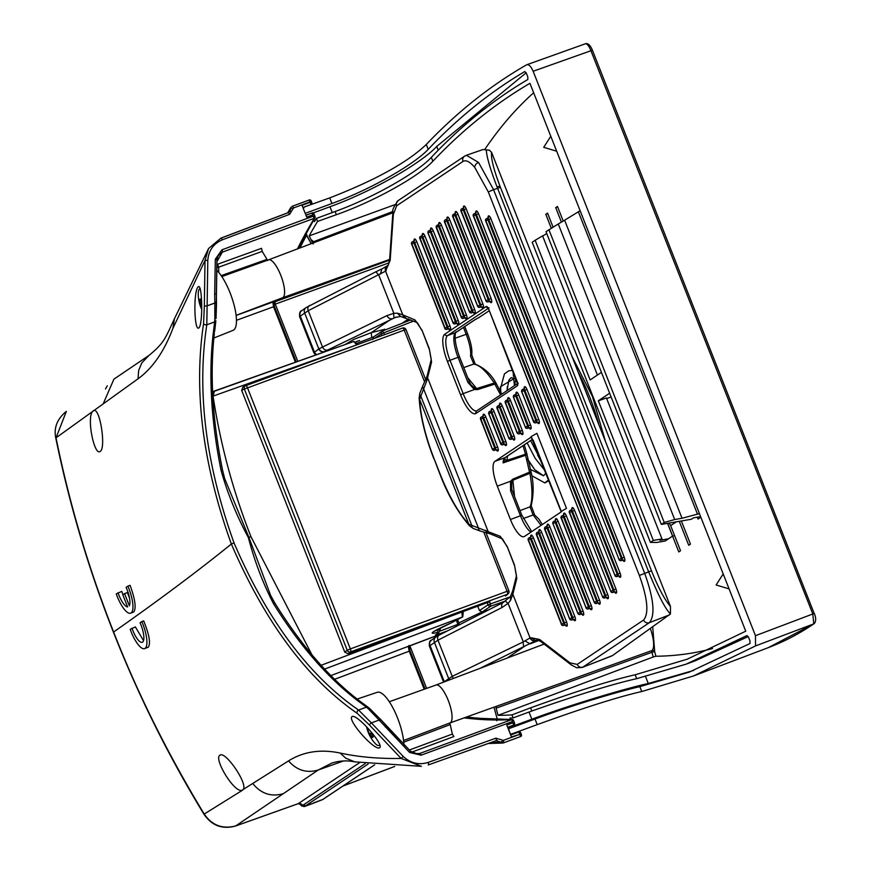 <?xml version="1.0" encoding="UTF-8"?>
<svg xmlns="http://www.w3.org/2000/svg" width="871" height="871" viewBox="0 0 871 871"><rect width="100%" height="100%" fill="white"/><g stroke="black" fill="none" stroke-linecap="round" stroke-linejoin="round"><path stroke-width="1.31" d="M571.888 356.217L592.4 396.403L605.497 441.553M500.869 392.745L500.575 386.648L499.867 390.992M531.702 475.664L544.811 482.904L548.621 479.867M389.631 259.438L282.52 297.773A20.207 6.162 69.8 0 0 282.923 297.566A20.207 6.162 69.8 0 0 281.072 276.02A20.207 6.162 69.8 0 0 268.562 259.841A20.207 6.162 69.8 0 1 280.789 275.301A20.207 6.162 69.8 0 1 282.498 297.784M436.012 685.02A20.207 6.162 69.8 0 1 448.26 700.458A20.207 6.162 69.8 0 1 449.98 722.941L651.9 650.583A22.167 6.761 -110.2 0 0 650.343 628.557M394.683 204.75L309.172 235.878A2265.732 690.932 69.8 0 1 317.577 221.419L336.358 214.702C376.228 200.668 419.898 175.463 432.865 161.233C462.839 129.648 495.196 103.671 529.938 83.322L745.75 631.192L687.23 659.184L635.166 674.785C611.605 680.099 576.754 691.117 530.602 707.829L511.963 714.884A2265.732 690.932 69.8 0 1 498.049 715.341L653.196 656.995L651.911 652.303L496.089 708.177L496.154 706.414L524.952 696.114M305.286 213.547L303.402 208.768L304.11 207.058L329.728 197.891C375.347 180.177 407.53 162.376 426.278 144.488C457.21 111.989 490.656 85.423 526.628 64.802C528.773 64.149 530.951 66.305 533.139 71.259L755.473 635.688L755.538 645.923L693.425 675.994L641.753 691.52C618.203 696.887 583.363 707.916 537.222 724.639L510.46 734.405M551.299 228.246L545.801 214.299L547.554 213.123L553.074 227.157M561.414 222.105L555.72 207.657L557.473 206.481L563.21 221.049M681.351 520.956L690.474 544.114L688.721 545.29L679.282 521.315M676.321 521.827L670.648 525.616L680.545 550.755L678.792 551.92L667.534 523.34L672.554 536.101L665.237 541L656.68 542.459L650.408 542.383L653.326 540.434L598.323 400.791L606.445 397.96L661.971 538.92L653.326 540.434M700.839 517.2L698.052 519.062L697.323 517.211M653.196 656.995L655.896 656.244A2264.197 690.474 -110.2 0 0 712.587 648.525M533.651 92.772A2264.197 690.474 -110.2 0 0 484.94 149.202M545.801 214.299L547.728 213.58M555.72 207.657L557.658 206.95M667.643 523.329L672.662 536.09L674.633 535.741M669.113 523.068L670.648 525.616M661.329 524.418L545.997 231.653L558.267 223.989L674.698 519.552L664.235 522.469L661.329 524.418L691.4 519.247L693.447 517.875L700.622 516.634M699.435 513.618L682.037 518.267L564.626 220.2L558.267 223.989M674.698 519.552L682.037 518.267M580.13 210.738L578.377 211.784L697.41 513.966M564.626 220.2L578.377 211.784M650.408 542.383L532.192 242.269L535.142 240.287L590.146 379.93L601.436 372.385M535.142 240.287L542.589 235.867L597.43 375.063M542.644 235.987L546.748 233.548M668.536 538.801L659.924 540.281L661.971 538.92M609.646 393.224L598.323 400.791M606.673 398.537L611.126 396.98M651.911 652.303A2.243 0.577 164.7 0 1 654.72 651.922A2.243 2.134 53.5 0 0 651.9 650.583L651.911 652.303M664.235 522.469L548.915 229.704M389.032 262.846L275.269 304.153L274.953 301.769L389.555 260.168M317.577 221.419L316.402 218.414L335.106 211.522C374.846 197.129 418.363 171.609 431.341 157.346C461.14 125.849 493.302 99.893 527.837 79.501L527.815 76.942L526.345 73.186L524.778 71.553M524.832 71.531L524.712 71.574C490.188 91.978 458.015 117.901 428.194 149.366C414.248 164.249 371.405 189.181 331.938 203.498L329.728 197.891M526.628 64.802L585.29 43.811C586.978 43.463 588.84 45.717 590.886 50.594L812.806 613.979L755.473 635.688M511.789 734.275L510.079 733.447L508.533 728.777L535.012 719.021C574.392 704.421 621.687 690.681 639.837 686.653L689.124 672.151L749.996 643.506L749.985 640.947L748.516 637.202L746.948 635.558M747.013 635.547L686.239 664.116L636.69 678.672C613.108 683.92 578.159 694.699 531.854 710.997L513.15 717.889A2268.911 691.912 69.8 0 1 509.971 718.063L510.569 719.588M313.712 219.84L314.431 221.67A2268.911 691.912 69.8 0 1 316.402 218.414M309.172 235.878L313.125 243.934M311.295 239.863L313.691 241.681L392.973 211.457M496.089 708.177L498.049 715.341M512.867 725.412L512.943 725.608A2272.504 693 69.8 0 1 512.235 725.641M511.963 714.884L513.15 717.889M496.72 720.763L496.927 717.933L493.999 707.187M477.733 606.172L479.464 610.549L482.218 611.932L488.457 609.994M489.491 600.848L490.841 606.162L482.218 611.932M413.583 321.072L381.302 333.8A2.243 2.134 -123.8 0 1 382.456 330.991L384.634 334.638M373.822 336.75L372.701 339.538M313.647 243.085L314.181 242.41A1.35 1.013 138.3 0 0 313.582 242.791M314.181 242.41L313.691 241.681M686.239 664.116L695.123 660.849L748.222 636.581M507.945 728.014L531.843 719.206C575.448 703.039 628.677 687.752 648.274 683.485L693.545 670.485M814.2 623.647L768.309 647.632A2277.338 694.481 -110.2 0 0 813.775 623.865L812.806 613.979L814.309 613.543C816.171 617.985 816.127 621.35 814.2 623.647A2.243 2.134 -124.3 0 1 813.775 623.865L755.538 645.923M526.171 72.794L436.73 146.448C421.847 162.67 373.713 190.891 329.978 206.754L313.19 212.938M305.471 213.253L331.938 203.498M512.943 725.608L507.749 727.525M303.152 208.125L304.11 207.058M545.965 473.116L543.515 475.806L530.156 469.262M319.036 348.781L387.029 315.574L393.844 313.31L397.426 313.212L402.794 314.867L385.57 271.142L308.225 310.718L299.602 316.576L313.854 352.788L319.036 348.781A4.497 4.268 56.2 0 0 324.633 351.503L323.587 352.243M512.627 591.3A4.497 3.909 14 0 0 512.507 591.692A4.497 3.909 14 0 0 512.856 594.251L510.537 600.369L508.098 603.363L502.023 607.512L437.993 640.174L429.37 646.032L443.6 682.145L452.245 676.364L523.057 641.992L530.526 637.67L539.53 639.434L570.08 662.907L577.233 664.399L643.636 620.021C649.037 613.402 647.621 598.54 639.368 575.47L488.293 191.936L474.771 167.461C469.872 161.679 465.952 159.676 463.002 161.44L396.621 205.806L393.354 214.331L390.175 260.287L385.57 271.142A4.497 4.268 56.2 0 1 387.094 265.927L386.038 270.827M491.799 152.893L670.474 606.488L670.43 613.968C665.39 609.09 658.106 594.98 648.59 571.648L497.014 186.851C490.025 168.451 486.464 156.127 486.345 149.877L482.991 149.54L466.421 155.278L478.549 162.452L493.552 189.649L488.293 191.936M566.477 508.37L561.076 511.495L566.477 508.37L536.906 433.312L531.027 436.665L533.27 440.606M466.301 155.321L464.515 156.225A4.497 4.268 56.2 0 0 463.002 161.44M373.474 336.935L357.426 343.076M457.689 619.858L458.886 622.907L480.15 612.846L487.292 610.582M478.658 317.719L489.241 310.74M670.43 613.968L612.487 655.569L582.089 667.524M405.396 317.643A4.497 4.115 -67.4 0 1 402.794 314.867L415.021 319.951L422 330.229L429.251 348.618L431.581 361.998L426.812 380.714L419.615 399.343C420.704 416.839 425.462 436.491 433.91 458.277L440.41 474.771C449.142 496.535 458.614 513.041 468.827 524.266L500.248 536.307L507.227 546.574L514.467 564.974L516.808 578.344L512.856 594.251L530.08 637.975A4.497 4.268 -123.8 0 0 535.807 640.642L480.084 668.329M531.06 437.22L494.913 461.38A22.461 6.848 69.8 0 0 497.287 486.138L510.428 519.497A22.461 6.848 69.8 0 0 524.037 536.667A22.461 6.848 69.8 0 0 524.484 536.438L561.719 511.56M561.076 511.495L531.027 436.665M539.53 639.434A4.497 3.854 -52.5 0 0 540.804 641.513L537.222 639.815L536.253 640.337L537.592 639.815M500.575 394.911L494.826 384.078L477.482 389.609L474.379 389.511L467.923 382.413L469.349 382.064L471.178 385.058L474.673 388.118L476.938 388.488L494.38 383.011L496.35 383.893L494.826 384.078L494.38 383.011C488.37 374.813 488.141 374.116 482.588 368.847C479.823 366.299 476.894 364.699 473.802 364.056A2.243 2.145 -82.6 0 1 474.728 363.969L474.728 363.969C484.058 367.66 491.211 374.138 496.176 383.392L501.74 394.128M484.516 405.646L486.258 404.482M521.892 515.447L512.094 490.286L510.591 490.721L510.515 481.26L512.769 479.181L529.524 472.158L525.594 455.283L503.111 462.882L505.376 457.46L532.551 439.3M486.345 149.877L489.535 150.291L491.56 152.349C490.863 158.184 493.661 169.442 499.954 186.122L651.464 570.777C658.487 588.121 664.823 600.021 670.474 606.488M530.526 637.67L535.807 640.642M539.073 640.37L530.112 643.854L524.908 640.893M374.77 272.351L381.879 268.878L380.42 274.071M345.047 344.578L353.768 339.407L371.253 332.657L391.928 318.677A4.497 3.495 -115.9 0 1 387.029 315.574M324.633 351.503L396.109 317.066M506.955 658.149L522.622 647.676M463.764 367.584L473.802 364.056L470.536 356.174A2.243 1.971 9.9 0 0 471.723 354.758L471.723 354.758C472.387 349.707 471.004 342.706 467.607 333.778L467.542 333.843M477.482 389.609L467.749 377.709M520.074 510.548L530.058 506.857C532.671 500.106 532.606 488.925 529.884 473.323L513.117 480.128L511.734 482.207L511.756 489.502M512.769 479.181L514.521 496.448M507.641 455.947L506.824 460.421L525.496 454.194L523.003 445.691M463.481 327.42L466.148 334.192C469.73 343.664 471.2 350.991 470.536 356.174M533.074 514.935L530.058 506.857L531.168 505.746M541.076 525.355L533.15 514.968L534.772 515.12M526.759 453.301A2.243 1.688 178 0 1 526.835 453.704A2.243 1.688 178 0 1 525.594 455.283A2.243 0.762 -108.4 0 0 525.496 454.194A2.243 0.675 164.6 0 0 526.759 453.192A2.243 0.675 164.6 0 0 526.617 453.029M504.505 459.463L506.824 460.421L503.111 462.882A22.461 6.848 69.8 0 1 504.951 457.678L532.529 439.256M530.896 471.603L529.524 472.158A2.243 0.686 -113.1 0 1 529.884 473.323A2.243 1.209 -10.2 0 0 531.081 471.962A2.243 1.209 -10.2 0 0 530.907 471.625M511.734 482.207A2.243 0.621 -152 0 0 510.515 481.26L497.287 486.138M500.444 187.396L493.552 189.649L644.627 573.183C653.827 598.813 655.406 615.307 649.363 622.689L582.96 667.066A4.497 4.268 -123.8 0 1 577.233 664.399M375.902 271.752L378.46 274.898M523.057 641.992L523.732 647.066M313.865 352.799L315.759 355.041M467.923 382.413L458.048 357.328L450.013 360.289L463.154 393.648L474.379 389.511L474.673 388.118M471.124 384.982L469.349 382.064M480.65 613.968L480.15 612.846M384.383 329.39L371.253 332.657L371.732 337.61M503.645 602.275A4.497 3.495 63 0 0 503.307 602.416A4.497 3.495 63 0 0 502.023 607.512M510.537 600.369L510.46 596.57L503.307 602.416L439.278 635.068A4.497 3.495 63 0 0 437.993 640.174L452.245 676.364A4.497 3.495 -115.9 0 0 453.573 678.367M505.528 601.142L507.858 603.429M510.33 596.787L512.703 590.886A4.497 3.909 14 0 0 513.052 593.456M493.182 533.923A4.497 4.115 -67.4 0 1 490.308 533.879L490.308 533.879A4.497 4.115 -67.4 0 1 488.021 531.212L427.628 377.905A4.497 3.909 14 0 1 427.28 375.336L426.518 377.6A4.497 3.745 22.7 0 0 426.812 380.714M500.248 536.307A4.497 4.115 -67.4 0 0 502.425 538.92L490.308 533.879L480.476 531.125A4.497 3.234 -74.2 0 1 478.375 527.902L423.567 388.771A4.497 2.94 25.4 0 1 422.838 385.744L426.518 377.6M480.476 531.125L473.301 528.501A4.497 3.049 -65.8 0 1 471.81 525.496L420.737 395.848A4.497 2.689 18.4 0 1 419.8 393.333L422.838 385.744M473.301 528.501L469.567 525.855A4.497 3.462 -43 0 1 468.827 524.266L419.615 399.343A4.497 3.059 -2.9 0 1 419.147 398.091L419.8 393.333M415.021 319.951A4.497 4.115 -67.4 0 0 417.198 322.575L400.529 316.423L397.426 313.212M393.638 313.473L393.921 317.795L400.529 316.423M489.84 601.719L348.171 653.783L344.785 652.161L241.67 390.393L242.835 387.127L245.535 385.777A2.689 2.526 -116.5 0 1 245.774 385.668A2.689 0.849 -110.2 0 1 245.807 385.657L402.565 328.051A2.689 0.849 -110.2 0 0 402.533 328.062L245.84 385.646M505.463 595.982L507.39 594.272A2.689 2.569 48.6 0 0 508.163 593.804L508.163 593.804A2.689 2.569 48.6 0 0 508.806 590.886L507.107 591.311L483.753 532.039M344.785 652.161L347.257 650.267A2.689 2.515 52.4 0 0 350.643 651.878L348.171 653.783M424.623 381.923L404.209 330.109L244.359 389.054A2.689 2.526 -116.5 0 1 245.513 385.788A2.689 2.689 0 0 1 245.807 385.657A2.689 0.849 -110.2 0 1 247.462 387.715L350.349 648.917L507.107 591.311A2.689 0.849 -110.2 0 1 507.39 594.272L350.643 651.878A2.689 0.849 -110.2 0 0 350.349 648.917L347.257 650.267L244.359 389.054L241.67 390.393M520.586 736.594A2.243 0.686 -110.2 0 0 520.64 736.583A2.243 0.686 -110.2 0 0 520.684 736.561L519.639 734.384L521.457 734.743L520.673 732.729L519.475 733.959L518.964 731.934A1.35 1.274 -93.6 0 1 519.279 731.869L519.279 731.869A1.35 1.274 -93.6 0 1 519.41 731.869M513.748 725.086A2.243 0.686 -110.2 0 0 513.803 725.064A2.243 0.686 -110.2 0 0 513.846 725.042L512.812 722.865L514.619 723.224M403.904 744.498A33.686 10.267 -110.2 0 0 393.55 709.081A33.686 10.267 -110.2 0 0 377.274 692.293L357.175 699.075M368.128 707.285L359.015 700.534A2.243 1.524 128.1 0 0 357.437 700.513L366.408 707.154A2.243 1.666 -49.1 0 1 368.128 707.285L370.121 709.048A2.243 1.339 -50.8 0 0 369.881 708.733L368.128 707.285M386.397 725.957L410.568 751.292L380.888 719.707L379.789 720.807L409.631 752.479L421.085 755.19L512.311 721.602L511.8 719.577L419.789 753.459L417.394 753.959L410.611 751.335M544.135 644.072L436.023 685.009A20.207 6.162 69.8 0 1 448.543 701.177A20.207 6.162 69.8 0 1 450.394 722.734A20.207 6.162 69.8 0 1 450.013 722.93A20.207 6.162 69.8 0 1 449.861 722.984L452.343 734.079L453.867 736.55L411.689 752.185M403.578 740.513L449.861 722.984M144.597 648.612L148.299 647.186C150.803 643.364 149.268 634.6 143.661 620.892L141.831 621.578A22.45 6.848 69.8 0 1 145.043 648.383A22.45 6.848 69.8 0 1 144.597 648.612A22.45 6.848 69.8 0 1 130.204 629.341L135.353 626.913L143.541 640.664M141.831 621.578L140.057 622.754A15.722 4.791 69.8 0 1 142.583 642.134A15.722 4.791 69.8 0 1 142.267 642.286A15.722 4.791 69.8 0 1 131.967 628.165M352.047 716.637C356.174 712.957 384.525 744.999 379.723 747.688C374.911 751.651 346.789 719.751 352.047 716.637L352.374 716.463M219.938 755.233C225.045 750.41 247.843 783.323 243.325 789.398L241.713 790.422C233.678 792.185 213.395 758.423 219.938 755.233L220.374 755.015M130.639 613.184L133.807 611.954C136.366 608.078 135.125 599.204 130.095 585.323L127.874 586.139A22.45 6.848 69.8 0 1 131.086 612.955A22.45 6.848 69.8 0 1 130.639 613.184A22.45 6.848 69.8 0 1 116.246 593.913L121.755 591.355L122.942 594.708M198.904 327.866C203.139 324.448 202.312 282.422 198.207 286.875C193.264 290.5 194.168 332.319 198.904 327.866L198.675 328.008M496.143 740.655L501.01 742.179L503.275 740.404L495.926 738.173L428.151 762.419C418.951 765.25 410.655 763.268 403.251 756.474L401.161 758.445L369.206 724.759L357.143 713.305C306.853 678.433 264.926 622.003 231.359 544.016C198.163 570.886 158.914 600.217 113.611 632.019C88.798 569.079 69.604 504.353 56.027 437.83L138.086 378.765C152.567 368.259 164.173 351.481 172.894 328.411L205.012 260.494L208.561 248.54L220.799 238.24L288.072 212.753A2.243 0.686 69.3 0 1 288.203 212.633L290.762 208.409L290.108 211.043L288.355 212.633M93.273 410.709L94.035 410.426C100.296 408.739 106.055 448.336 100.241 451.374C94.471 456.502 86.556 418.69 92.478 411.548M55.809 438.124A6.739 0.849 168.5 0 1 56.027 437.83L66.348 411.362C57.148 418.918 53.632 427.835 55.809 438.124C69.342 504.309 88.548 569.013 113.437 632.226C138.347 695.428 168.528 756.093 203.966 814.233L204.228 814.058C211.98 825.349 222.464 829.312 235.693 825.937L318.263 769.997L331.916 763.04C339.636 760.677 347.268 760.285 354.824 761.875L345.733 758.173L340.158 753.045C358.482 757.03 378.809 758.826 401.161 758.445L421.379 766.328L354.824 761.875M105.5 388.934L107.285 385.809M369.206 724.759L371.405 722.908L358.558 710.039C308.704 675.635 267.179 619.912 234.005 542.851C205.719 464.189 196.65 391.504 206.797 324.796L207.124 305.841L204.326 306.2L203.585 323.489A2.243 1.404 7.7 0 0 206.797 324.796L214.658 321.9L213.134 334.17C208.474 375.543 211.141 421.096 221.147 470.83C227.734 493.879 236.814 516.122 248.366 537.57C254.528 561.109 262.879 583.113 273.44 603.603C299.254 645.063 327.256 677.366 357.437 700.513M403.251 756.474L371.405 722.908L379.135 720.056L368.357 708.809L366.408 707.154L358.558 710.039A2.243 1.6 -54.4 0 0 357.143 713.305M513.476 720.371A1.35 1.328 101.8 0 0 512.507 719.533L513.498 720.371L512.311 721.602L512.812 722.865L506.791 725.086L511.451 736.92L519.639 734.384L503.275 740.404A2.243 0.686 69.8 0 1 503.514 742.887A2.243 0.686 69.8 0 1 503.46 742.909A2.243 0.686 69.8 0 1 503.405 742.919L501.01 742.179L490.732 742.604M385.374 727.056L386.452 725.935L380.235 718.967L379.135 720.056L379.789 720.807M495.926 738.173A2.243 0.686 70.3 0 1 496.089 740.677L428.325 764.923A2.243 0.686 -109.7 0 1 428.271 764.934L428.325 764.923A2.243 0.686 -109.7 0 0 428.151 762.419M359.32 700.915A2.243 1.524 128.1 0 0 359.015 700.534C328.955 677.431 300.952 645.041 275.018 603.363A2.243 0.653 148.9 0 0 273.44 603.603M275.04 603.516A2.243 0.653 148.9 0 0 275.018 603.363L270.62 595.394L248.899 537.374L224.718 478.712L222.53 470.264M274.898 603.276L270.62 595.394M224.718 478.712L222.562 470.177C212.491 420.475 209.769 374.802 214.364 333.158L214.364 333.158A2.243 1.317 -174.3 0 0 214.342 332.853C209.704 374.399 212.426 420.16 222.497 470.122L221.147 470.83M214.342 332.853L214.364 333.158A2.243 1.317 -174.3 0 1 213.134 334.17M214.614 331.492L215.877 320.8A2.243 1.47 -177.4 0 1 214.658 321.9L214.832 319.069A2.243 1.111 5.3 0 0 216.095 318.209A2.243 1.111 5.3 0 0 216.062 317.969L216.509 303.326L214.854 302.988L207.124 305.841L207.799 260.287C208.648 250.456 213.482 243.64 222.301 239.83A2.243 0.686 -110.7 0 0 220.918 238.121A2.243 0.686 -110.7 0 0 220.799 238.24M368.357 708.809A2.243 1.339 -50.8 0 1 369.881 708.733L380.834 719.729M497.167 740.459L496.089 740.677A2.243 0.686 70.3 0 1 496.035 740.688L428.271 764.934M302.901 207.483L311.176 204.435L310.065 202.344L302.041 205.306L306.701 217.129L312.722 214.919L312.123 212.927A2.243 0.686 -110.2 0 0 312.036 213.014L305.961 215.257M322.357 799.676L313.037 803.334A8.982 2.744 69.8 0 1 312.863 803.432A8.982 2.744 69.8 0 1 312.667 803.476M417.394 753.959L410.633 751.27L409.631 752.479M365.221 763.595L303.097 805.12L305.59 805.817L368.139 764.009M235.377 826.046A6.739 2.167 -109.6 0 0 235.551 826.013A6.739 2.167 -109.6 0 0 235.693 825.937L298.241 803.65L302.585 805.196A4.486 4.257 88.1 0 0 299.134 803.519L299.134 803.519A4.486 4.257 88.1 0 0 298.23 803.65M300.147 803.693L299.689 803.552A4.486 4.039 -77.7 0 1 299.689 803.552L299.689 803.552A4.486 4.039 -77.7 0 1 302.226 805.512L299.983 803.606L298.1 803.715L235.551 826.013C222.323 829.595 211.795 825.675 203.966 814.233M302.183 805.065L302.923 805.566A2.243 2.025 105.8 0 1 302.585 805.196L299.983 803.606M302.607 805.392L302.226 805.512A2.243 2.134 -123.8 0 0 304.806 806.372A8.982 2.744 69.8 0 1 304.621 806.47L312.863 803.432M214.832 319.069L214.821 302.019L216.487 302.357L216.356 294.126L214.691 293.756L214.821 302.019M216.062 317.969L216.977 259.667L215.311 259.177L214.691 293.756M297.904 248.736L314.921 217.815A1.35 1.252 31.2 0 1 314.311 218.316L313.222 216.182L315.041 216.607L313.908 213.689L312.722 214.919L313.222 216.182L221.996 249.781A2.243 0.686 69.8 0 1 222.323 252.155L314.333 218.273A1.35 1.296 10.4 0 0 315.117 217.325L315.117 217.325A1.35 1.296 10.4 0 0 315.041 216.607M309.303 199.938L292.046 206.351A2.243 0.686 69.8 0 1 292.177 206.231A2.243 0.686 69.8 0 1 293.527 207.951L309.902 201.92L311.883 202.769L311.089 200.7L309.902 201.92L309.303 199.938A2.243 0.686 -110.2 0 0 309.216 200.025L292.34 206.242M290.108 211.043L288.203 212.633A2.243 0.686 69.3 0 1 289.575 214.342L293.527 207.951L290.762 208.409L291.034 207.167L287.637 212.851M216.476 303.402L216.454 302.433M216.324 294.202L216.933 259.743L218.142 255.671L222.323 252.155L216.89 261.659M216.944 259.591L218.142 255.671M212.829 396.142A8.982 1.263 171.4 0 0 213.057 396.12C220.428 444.428 233.058 491.266 250.946 536.645L311.949 654.85M213.918 338.002L233.069 330.349A33.686 10.267 -110.2 0 0 233.787 303.935A33.686 10.267 -110.2 0 0 216.585 270.086M520.684 736.561A1.35 1.285 56.2 0 0 520.934 736.431L503.405 742.919M520.64 732.729A1.35 1.328 101.3 0 0 519.66 731.89L519.66 731.89A1.35 1.328 101.3 0 0 518.964 731.934L510.689 734.982M311.883 202.703L311.96 203.487A1.35 1.296 10.7 0 1 311.176 204.435L311.165 204.478A1.35 1.252 31.3 0 0 311.774 203.988L311.774 203.988A1.35 1.252 31.3 0 0 311.862 203.781M464.417 717.78L512.507 719.533A1.35 1.328 101.8 0 0 511.8 719.577L511.767 719.577A1.35 1.274 -93.4 0 1 512.115 719.5L512.115 719.5A1.35 1.274 -93.4 0 1 512.257 719.5M421.085 755.19A2.243 0.686 69.8 0 0 419.789 753.459L414.759 753.676M302.923 805.566L305.59 805.817M313.037 803.334L305.503 805.871M267.669 260.483L262.204 251.381L261.55 248.322L216.77 264.544M315.041 216.541L314.921 217.815A1.35 1.252 31.2 0 0 315.019 217.619M311.513 204.413L311.96 203.487A1.35 1.296 10.7 0 0 311.883 202.769M358.025 344.415L356.609 344.851L353.8 341.465L214.44 391.221L213.057 396.12L356.642 344.927M409.359 750.007L452.343 734.079M236.117 315.465L272.873 302.019A687.11 209.53 -110.2 0 0 273.287 301.279M218.044 264.12A2.243 0.719 -109.9 0 0 218.654 267.19L216.661 267.626M262.204 251.381L218.654 267.19L218.752 272.427M236.466 320.31L273.538 306.755L295.421 362.303M425.015 688.95L410.034 650.92L408.956 645.487L409.762 645.857L408.368 646.946L409.185 651.127L424.199 689.244M458.255 625.4A2.243 0.719 -110.7 0 0 457.917 624.333L440.323 630.974M324.698 669.07L462.359 617.038L451.581 622.7C432.484 631.377 427.509 634.698 436.643 632.684L438.244 633.163A2.243 2.134 -123.8 0 0 438.646 632.956L440.236 629.515L436.066 630.19M410.034 650.92L408.989 646.402A1.35 1.111 -172.8 0 1 408.368 646.946M408.956 645.487L409.762 645.857L408.956 645.487M127.874 586.139L126.11 587.326A15.722 4.791 69.8 0 1 129.365 605.781L124.575 593.608L122.822 594.784L127.612 606.945A15.722 4.791 69.8 0 1 118.01 592.726M242.704 790.084L204.228 814.058C167.755 753.938 137.542 693.262 113.611 632.019M243.325 789.398L288.595 760.862C303.391 751.586 320.582 748.973 340.158 753.045M204.326 306.2L205.012 260.494L207.799 260.287M252.971 783.802L252.732 783.475C260.984 793.71 271.164 797.117 283.282 793.688C271.164 797.117 260.984 793.71 252.732 783.475C260.984 793.71 271.153 797.128 283.26 793.699C271.164 797.128 260.984 793.71 252.732 783.475C260.984 793.71 271.175 797.117 283.282 793.688L283.282 793.688C271.175 797.117 260.984 793.71 252.732 783.475C260.984 793.71 271.164 797.117 283.26 793.699M129.518 598.17L127.438 592.552L124.575 593.608M203.585 323.489C193.471 390.927 202.725 464.439 231.359 544.016L234.005 542.851M113.916 379.146L103.192 403.839L113.927 379.135L103.192 403.839L113.916 379.146L148.919 355.466L141.733 363L138.641 370.545L138.032 378.798M366.549 726.773A35.929 35.929 0 0 0 375.042 743.311A16.843 5.139 -110.2 0 0 379.125 745.445A16.843 5.139 -110.2 0 0 379.462 745.271A16.843 5.139 -110.2 0 0 379.821 744.966M369.478 733.915A6.914 2.112 69.8 0 1 368.575 731.923A6.914 2.112 69.8 0 1 367.834 729.713L367.606 729.8A7.044 2.145 69.8 0 0 369.304 734.101A35.853 2.504 -21.5 0 1 369.935 733.524A35.853 34.056 56.2 0 0 372.015 737.367A7.044 2.145 69.8 0 0 372.766 737.334A7.044 2.145 69.8 0 0 373.028 737.04A7.044 2.145 69.8 0 0 373.224 736.572A35.853 34.056 56.2 0 1 371.144 732.718A35.853 2.504 -21.5 0 1 371.601 732.446M367.834 729.713L368.879 729.299M373.038 737.018A6.914 2.112 69.8 0 1 372.94 737.106A6.914 2.112 69.8 0 1 372.157 737.171L372.015 737.367M373.115 736.387L372.157 737.171M368.683 729.071L368.248 729.234A35.853 2.504 -21.5 0 0 367.606 729.8M371.286 733.023L369.935 733.524M367.954 728.276A35.853 34.056 56.2 0 0 368.248 729.234M200.014 288.682L200.069 288.66A16.843 5.139 -110.2 0 0 200.014 288.682A16.843 5.139 -110.2 0 0 199.677 288.856A16.843 5.139 -110.2 0 0 198.283 292.95A35.929 35.929 0 0 0 201.724 309.401M200.842 299.047A6.914 2.112 69.8 0 0 200.711 299.036A6.914 2.112 69.8 0 0 199.916 299.918L199.677 299.864A7.044 2.145 69.8 0 1 200.134 299.091A7.044 2.145 69.8 0 1 200.82 299.036A7.044 2.145 69.8 0 1 200.874 299.058A35.853 34.056 56.2 0 0 201.658 302.226M201.734 308.225A6.914 2.112 69.8 0 1 201.103 306.766A6.914 2.112 69.8 0 1 200.352 304.545L201.702 304.023M199.916 299.918L201.059 299.896M201.734 308.748A7.044 2.145 69.8 0 1 200.134 304.643L200.352 304.545M201.702 303.729L200.776 304.066A35.853 2.504 -21.5 0 0 200.134 304.643M199.677 299.864A35.853 34.056 56.2 0 0 200.776 304.066M598.889 424.765A78.913 24.061 -110.2 0 0 589.885 397.503A78.913 24.061 -110.2 0 0 578.126 372.08M514.467 385.624L513.542 377.764M513.433 376.37L513.193 371.547M527.434 458.875L534.794 469.741M515.621 377.687L500.575 386.648M541.577 462L539.77 458.821M652.717 626.859L654.72 651.922L655.896 656.244M487.216 602.678L488.054 604.801L510.286 596.82M382.532 330.958L410.807 319.918L382.489 330.969L373.441 336.946M273.842 304.752L275.269 304.153L297.838 361.443M275.759 300.343A687.165 209.552 69.8 0 1 274.953 301.769A1.35 1.241 29.7 0 1 273.527 301.453M299.918 247.974A2265.721 690.932 69.8 0 1 306.592 235.181M426.278 144.488L428.194 149.366M639.837 686.653L641.753 691.52M636.69 678.672L635.166 674.785M432.865 161.233L431.341 157.346M336.358 214.702L335.106 211.522M311.241 243.684L306.919 235.551L305.024 234.114M408.488 646.892L410.045 650.866M530.602 707.829L531.854 710.997M497.058 719.054A2265.721 690.932 69.8 0 1 466.671 716.964M409.882 645.868L426.627 688.373M505.713 600.968L490.841 606.162A2.243 2.134 -123.8 0 1 488.054 604.801L479.464 610.549M374.432 338.384L381.302 333.8L382.01 335.607M306.418 234.941A1.35 1.241 -151.5 0 1 305.318 234.539M533.139 71.259L592.313 50.246M329.978 206.754L332.265 212.568M529.013 712.043L531.843 719.206M496.873 717.715L494.031 707.328M497.57 719.043L497.047 719.533L496.927 717.933M497.189 719.228A1.35 1.274 90.5 0 0 496.71 719.925M458.102 624.823L459.169 624.104M436.73 146.448L438.222 150.215M645.563 676.582L648.274 683.485M535.012 719.021L537.222 724.639M814.233 613.63L592.389 50.159C590.288 45.194 587.979 43.049 585.475 43.713M394.65 766.447L342.989 786.012M327.376 350.011A4.497 3.495 -115.9 0 1 322.477 346.908L308.225 310.718A4.497 3.495 63 0 1 309.51 305.623A4.497 3.495 63 0 1 309.836 305.481M448.815 678.237A4.497 4.268 56.2 0 0 449.817 679.783M499.954 186.122L497.014 186.851M533.335 440.454L561.262 511.353M651.464 570.777L639.368 575.47M474.771 167.461A4.497 3.234 -39.7 0 1 478.549 162.452M488.185 308.432L447.64 335.531L455.675 332.57L474.085 320.267A24.704 1.72 -21.5 0 1 476.034 319.124L479.409 317.305M474.085 320.267A2.243 2.134 56.2 0 0 474.51 320.049L476.274 319.015A2.243 1.927 61.7 0 0 476.491 318.873M476.034 319.124A2.243 1.927 61.7 0 0 476.274 319.015L479.028 317.534M444.809 334.181L486.214 306.505A4.497 1.372 69.8 0 1 489.034 309.902L516.949 380.79A4.497 1.372 69.8 0 1 517.428 385.744L476.023 413.42A24.715 7.534 69.8 0 1 460.563 394.781L447.422 361.411A24.715 7.534 69.8 0 1 444.809 334.181A2.243 2.134 56.2 0 0 447.64 335.531A22.461 6.848 -110.2 0 0 450.013 360.289L447.422 361.411M463.448 207.919A3.593 1.1 69.8 0 1 463.688 206.198L463.916 206.035A3.593 1.1 69.8 0 1 466.17 208.746L615.982 589.079A3.593 1.1 69.8 0 1 616.363 593.042L616.124 593.195A3.593 1.1 69.8 0 1 614.676 592.095M547.162 526.008A3.593 1.1 69.8 0 1 547.402 524.277L547.641 524.124A3.593 1.1 69.8 0 1 549.884 526.835L583.069 611.072A3.593 1.1 69.8 0 1 583.45 615.035L583.211 615.198A3.593 1.1 69.8 0 1 581.763 614.088M422.304 235.42A3.593 1.1 69.8 0 1 422.544 233.689L422.773 233.537A3.593 1.1 69.8 0 1 425.026 236.248L458.211 320.484A3.593 1.1 69.8 0 1 458.582 324.448L458.353 324.6A3.593 1.1 69.8 0 1 456.905 323.5M430.535 229.922A3.593 1.1 69.8 0 1 430.775 228.191L431.003 228.039A3.593 1.1 69.8 0 1 433.257 230.75L466.431 314.986A3.593 1.1 69.8 0 1 466.812 318.949L466.584 319.102A3.593 1.1 69.8 0 1 465.136 318.002M499.529 405.069A3.593 1.1 69.8 0 1 499.769 403.349L499.998 403.186A3.593 1.1 69.8 0 1 502.251 405.897L514.075 435.925A3.593 1.1 69.8 0 1 514.456 439.888L514.217 440.04A3.593 1.1 69.8 0 1 512.769 438.94M571.855 509.502A3.593 1.1 69.8 0 1 572.084 507.782L572.323 507.63A3.593 1.1 69.8 0 1 574.566 510.341L607.751 594.577A3.593 1.1 69.8 0 1 608.132 598.54L607.904 598.693A3.593 1.1 69.8 0 1 606.445 597.593M455.217 213.417A3.593 1.1 69.8 0 1 455.457 211.697L455.685 211.533A3.593 1.1 69.8 0 1 457.939 214.244L491.124 298.492A3.593 1.1 69.8 0 1 491.505 302.455L491.266 302.607A3.593 1.1 69.8 0 1 489.818 301.508M491.298 410.568A3.593 1.1 69.8 0 1 491.538 408.847L491.767 408.684A3.593 1.1 69.8 0 1 494.02 411.395L505.844 441.423A3.593 1.1 69.8 0 1 506.225 445.386L505.997 445.538A3.593 1.1 69.8 0 1 504.538 444.439M538.931 531.506A3.593 1.1 69.8 0 1 539.171 529.786L539.41 529.622A3.593 1.1 69.8 0 1 541.653 532.333L574.838 616.581A3.593 1.1 69.8 0 1 575.219 620.533L574.991 620.696A3.593 1.1 69.8 0 1 573.532 619.597M555.393 520.51A3.593 1.1 69.8 0 1 555.633 518.778L555.861 518.626A3.593 1.1 69.8 0 1 558.115 521.337L591.3 605.574A3.593 1.1 69.8 0 1 591.681 609.537L591.442 609.689A3.593 1.1 69.8 0 1 589.994 608.589M563.624 515.011A3.593 1.1 69.8 0 1 563.864 513.28L564.092 513.128A3.593 1.1 69.8 0 1 566.346 515.839L599.52 600.075A3.593 1.1 69.8 0 1 599.901 604.038L599.673 604.191A3.593 1.1 69.8 0 1 598.225 603.091M438.755 224.413A3.593 1.1 69.8 0 1 438.995 222.693L439.234 222.541A3.593 1.1 69.8 0 1 441.477 225.251L474.662 309.488A3.593 1.1 69.8 0 1 475.043 313.451L474.815 313.604A3.593 1.1 69.8 0 1 473.356 312.504M446.986 218.915A3.593 1.1 69.8 0 1 447.226 217.195L447.465 217.042A3.593 1.1 69.8 0 1 449.708 219.753L482.893 303.99A3.593 1.1 69.8 0 1 483.274 307.953L483.035 308.105A3.593 1.1 69.8 0 1 481.587 307.006M475.784 212.84A3.593 1.1 69.8 0 1 476.023 211.12L476.252 210.967A3.593 1.1 69.8 0 1 478.506 213.678L620.108 573.151A3.593 1.1 69.8 0 1 620.479 577.114L620.25 577.266A3.593 1.1 69.8 0 1 618.802 576.167M488.119 217.772A3.593 1.1 69.8 0 1 488.359 216.041L488.587 215.888A3.593 1.1 69.8 0 1 490.841 218.599L624.224 557.222A3.593 1.1 69.8 0 1 624.605 561.185L624.376 561.349A3.593 1.1 69.8 0 1 622.917 560.238M483.067 416.066A3.593 1.1 69.8 0 1 483.307 414.346L483.536 414.193A3.593 1.1 69.8 0 1 485.789 416.904L497.613 446.921A3.593 1.1 69.8 0 1 497.994 450.884L497.766 451.047A3.593 1.1 69.8 0 1 496.318 449.937M414.073 240.919A3.593 1.1 69.8 0 1 414.313 239.187L414.542 239.035A3.593 1.1 69.8 0 1 416.795 241.746L449.98 325.983A3.593 1.1 69.8 0 1 450.361 329.946L450.122 330.109A3.593 1.1 69.8 0 1 448.674 328.998M530.711 537.004A3.593 1.1 69.8 0 1 530.951 535.284L531.179 535.121A3.593 1.1 69.8 0 1 533.433 537.843L566.607 622.079A3.593 1.1 69.8 0 1 566.988 626.042L566.76 626.195A3.593 1.1 69.8 0 1 565.312 625.095M507.749 399.571A3.593 1.1 69.8 0 1 507.989 397.84L508.229 397.688A3.593 1.1 69.8 0 1 510.471 400.399L522.306 430.426A3.593 1.1 69.8 0 1 522.687 434.389L522.448 434.542A3.593 1.1 69.8 0 1 521 433.442M524.211 388.564A3.593 1.1 69.8 0 1 524.451 386.844L524.68 386.691A3.593 1.1 69.8 0 1 526.933 389.402L538.757 419.43A3.593 1.1 69.8 0 1 539.138 423.382L538.909 423.546A3.593 1.1 69.8 0 1 537.451 422.446M515.98 394.073A3.593 1.1 69.8 0 1 516.22 392.342L516.459 392.19A3.593 1.1 69.8 0 1 518.702 394.901L530.526 424.928A3.593 1.1 69.8 0 1 530.907 428.891L530.679 429.044A3.593 1.1 69.8 0 1 529.23 427.944M393.844 313.31L378.711 274.909M669.527 614.872L649.363 622.689A4.497 4.268 -123.8 0 1 643.636 620.021M523.231 641.775L508.098 603.363M460.563 394.781L463.154 393.648A22.461 6.848 -110.2 0 0 476.764 410.818L476.785 410.807A2.243 2.134 56.2 0 0 476.023 413.42M510.428 519.497L520.466 515.795L510.591 490.721M494.913 461.38L504.951 457.678A2.243 2.134 56.2 0 0 505.376 457.46M359.571 340.474L356.076 341.65M302.553 310.25A4.497 4.322 54.5 0 0 300.201 315.901L314.453 352.08A4.497 4.322 -125.8 0 0 316.902 354.628M324.448 351.623A4.497 4.322 -125.8 0 1 318.819 348.933L304.578 312.787A4.497 4.322 54.5 0 1 306.026 307.615L301.66 310.74C300.027 310.991 299.341 312.939 299.602 316.576M449.556 679.892A4.497 4.322 -125.8 0 1 448.598 678.389L434.357 642.232A4.497 4.322 54.5 0 1 435.805 637.071L431.428 640.185A4.497 4.322 54.5 0 0 429.98 645.357L444.232 681.536A4.497 4.322 -125.8 0 0 444.373 681.851M455.065 338.253L467.607 333.778L464.766 326.56M408.521 318.96L401.956 323.359M402.228 323.261L405.755 321.094A4.497 4.322 -125.5 0 1 404.852 321.584M533.15 514.968L523.297 518.517M522.97 389.228A1.796 1.796 0 0 0 522.589 389.413A1.796 1.709 -123.8 0 1 522.927 389.25A1.796 0.544 -110.2 0 1 522.97 389.228L522.97 389.228A1.796 0.544 -110.2 0 1 524.059 390.6L535.883 420.628L536.688 420.334L524.854 390.306L521.979 391.504A1.796 1.709 -123.8 0 1 522.589 389.413L522.36 389.577A1.796 1.796 0 0 0 521.685 391.732L533.814 421.531L521.751 391.656A1.796 1.709 -123.8 0 1 522.48 389.5M521.773 391.732L533.509 421.749A1.796 1.796 0 0 0 535.807 422.783A1.796 0.544 69.8 0 1 535.807 422.783L536.874 422.315L535.839 422.762A1.796 1.709 -123.8 0 1 533.575 421.684L533.607 421.76M514.249 394.999A1.796 1.709 56.2 0 0 513.52 397.154L525.344 427.182L513.552 397.23M514.783 394.715L514.739 394.726A1.796 1.796 0 0 0 514.358 394.922A1.796 1.709 56.2 0 0 513.748 397.002L515.828 396.098L527.652 426.126L528.457 425.832L516.634 395.804L515.828 396.098A1.796 0.544 -110.2 0 0 514.739 394.726A1.796 0.544 -110.2 0 0 514.707 394.748A1.796 1.709 56.2 0 0 514.358 394.922L514.13 395.075A1.796 1.796 0 0 0 513.455 397.23L525.344 427.182A1.796 1.709 56.2 0 0 527.608 428.26L528.643 427.813L527.608 428.26A1.796 0.544 -110.2 0 1 527.576 428.282L528.414 427.966A1.796 1.709 56.2 0 1 530.679 429.044M506.552 400.214L506.508 400.225A1.796 0.544 -110.2 0 1 507.597 401.596L519.421 431.624L520.227 431.33L508.403 401.302L507.597 401.596L505.289 402.663L517.124 432.68L505.528 402.5A1.796 1.709 -123.8 0 1 506.476 400.246A1.796 0.544 -110.2 0 0 506.476 400.246A1.796 1.796 0 0 0 506.127 400.42L505.899 400.573A1.796 1.709 -123.8 0 1 506.018 400.497M505.322 402.729L505.224 402.729A1.796 1.796 0 0 1 505.899 400.573A1.796 1.709 -123.8 0 0 505.289 402.663L517.058 432.756A1.796 1.796 0 0 0 519.345 433.78A1.796 0.544 69.8 0 0 519.388 433.758L520.423 433.312L519.388 433.758A1.796 1.709 -123.8 0 1 517.124 432.68L517.145 432.756M511.07 439.289A1.796 0.544 -110.2 0 0 511.114 439.278A1.796 0.544 -110.2 0 0 511.157 439.267L512.192 438.81L511.157 439.267A1.796 1.709 56.2 0 1 508.893 438.189L497.297 408.009L508.925 438.255M511.201 437.122L511.996 436.828L500.172 406.801L499.366 407.095L511.201 437.122L509.121 438.026A1.796 1.709 56.2 0 0 511.386 439.104A1.796 0.544 69.8 0 0 511.201 437.122M498.321 405.712L499.05 405.451L500.172 406.801L502.251 405.897M586.139 607.904L552.933 523.602L586.118 607.838A1.796 1.709 56.2 0 0 588.371 608.916L589.417 608.459L588.371 608.916A1.796 0.544 -110.2 0 0 588.371 608.916L589.177 608.622A1.796 1.709 56.2 0 1 591.442 609.689M588.415 606.782L589.221 606.477L556.036 522.241L555.241 522.535L588.415 606.782A1.796 0.544 -110.2 0 1 588.611 608.753A1.796 1.709 56.2 0 1 586.346 607.686L588.415 606.782M554.185 521.152L554.914 520.891L556.036 522.241L558.115 521.337M577.919 613.413L544.93 528.937L577.887 613.336A1.796 1.709 56.2 0 0 580.151 614.414L581.186 613.957L580.151 614.414A1.796 0.544 -110.2 0 1 580.108 614.436A1.796 0.544 -110.2 0 0 580.108 614.436L580.946 614.12A1.796 1.709 56.2 0 1 583.211 615.198M580.195 612.28L580.99 611.986L547.815 527.739L547.01 528.033L580.195 612.28A1.796 0.544 -110.2 0 1 580.38 614.262A1.796 1.709 56.2 0 1 578.115 613.184L580.195 612.28M545.965 526.65L546.683 526.389L547.815 527.739L549.884 526.835M594.37 602.405L561.392 517.94L594.338 602.34A1.796 1.709 56.2 0 0 596.602 603.418L597.637 602.961L596.602 603.418A1.796 0.544 -110.2 0 0 596.602 603.418L597.408 603.113A1.796 1.709 56.2 0 1 599.673 604.191M596.646 601.273L597.452 600.979L564.266 516.743L563.461 517.036L596.646 601.273A1.796 0.544 -110.2 0 1 596.842 603.255A1.796 1.709 56.2 0 1 594.577 602.177L596.646 601.273M562.416 515.654L562.372 515.665A1.796 0.544 69.8 0 1 563.461 517.036L561.392 517.94A1.796 1.709 56.2 0 1 562.002 515.861L561.762 516.013A1.796 1.709 56.2 0 0 561.164 518.093L594.272 602.405A1.796 1.796 0 0 0 596.57 603.429A1.796 0.544 -110.2 0 1 596.515 603.44M572.323 507.63A1.796 1.709 -123.8 0 1 571.441 509.862L570.603 510.166A1.796 1.796 0 0 0 570.233 510.352A1.796 1.709 -123.8 0 0 569.623 512.442L602.569 596.842L569.623 512.442L571.692 511.538L604.877 595.775L605.683 595.481L572.497 511.244L571.692 511.538A1.796 0.544 -110.2 0 0 570.603 510.166A1.796 0.544 -110.2 0 0 570.57 510.177A1.796 1.709 -123.8 0 0 570.233 510.352L569.993 510.515A1.796 1.709 -123.8 0 1 570.113 510.439M570.647 510.156L571.376 509.883L572.497 511.244L574.566 510.341M604.833 597.909L605.868 597.462L604.833 597.909A1.796 1.709 -123.8 0 1 602.569 596.842L602.503 596.907A1.796 1.796 0 0 0 604.801 597.931A1.796 0.544 -110.2 0 0 604.833 597.909M471.657 312.852A1.796 0.544 -110.2 0 0 471.712 312.841A1.796 0.544 -110.2 0 0 471.744 312.82L472.779 312.373L471.744 312.82A1.796 1.709 56.2 0 1 469.48 311.753L436.534 227.353L469.513 311.818M471.788 310.686L472.594 310.392L439.409 226.155L438.603 226.449L471.788 310.686L469.709 311.589A1.796 1.709 56.2 0 0 471.973 312.667A1.796 0.544 69.8 0 0 471.788 310.686M437.558 225.066L438.287 224.794L439.409 226.155L441.477 225.251M428.793 230.848A1.796 1.709 56.2 0 0 428.075 233.003L461.488 317.088L428.097 233.08M429.327 230.565L429.283 230.575A1.796 1.796 0 0 0 428.913 230.771A1.796 1.709 56.2 0 0 428.303 232.851L430.372 231.947L463.557 316.184L464.363 315.89L431.178 231.653L430.372 231.947A1.796 0.544 -110.2 0 0 429.283 230.575A1.796 0.544 -110.2 0 0 429.251 230.597A1.796 1.709 56.2 0 0 428.913 230.771L428.674 230.924A1.796 1.796 0 0 0 427.999 233.08L461.249 317.251A1.796 1.709 56.2 0 0 463.514 318.329L464.548 317.871L463.514 318.329A1.796 0.544 -110.2 0 1 463.481 318.34L464.319 318.024A1.796 1.709 56.2 0 1 466.584 319.102M445.789 219.568L445.745 219.579A1.796 0.544 -110.2 0 1 446.834 220.951L480.019 305.188L480.814 304.894L447.64 220.657L444.754 221.855L477.711 306.244L444.754 221.855A1.796 1.709 -123.8 0 1 445.712 219.59A1.796 0.544 -110.2 0 0 445.712 219.59A1.796 1.796 0 0 0 445.364 219.764L445.135 219.928A1.796 1.709 -123.8 0 1 445.255 219.851M444.558 222.083L444.46 222.072A1.796 1.796 0 0 1 445.135 219.928A1.796 1.709 -123.8 0 0 444.526 222.007L477.646 306.32A1.796 1.796 0 0 0 479.932 307.343A1.796 0.544 69.8 0 0 479.975 307.321L481.01 306.875L479.975 307.321A1.796 1.709 -123.8 0 1 477.711 306.244L477.744 306.32M452.985 216.356L485.942 300.745L452.985 216.356L455.065 215.453L488.239 299.689L489.045 299.395L455.86 215.159L455.065 215.453A1.796 0.544 -110.2 0 0 453.976 214.07A1.796 0.544 -110.2 0 0 453.933 214.092A1.796 1.709 -123.8 0 0 452.985 216.356M488.206 301.823L489.241 301.377L488.206 301.823A1.796 1.709 -123.8 0 1 485.942 300.745L485.876 300.811A1.796 1.796 0 0 0 488.163 301.845A1.796 0.544 -110.2 0 0 488.163 301.845A1.796 0.544 -110.2 0 0 488.206 301.823M454.009 214.07L454.738 213.798L455.86 215.159L457.939 214.244M474.575 213.493L474.532 213.504A1.796 1.796 0 0 0 474.162 213.689A1.796 1.709 -123.8 0 0 473.552 215.779L614.926 575.415L473.552 215.779L475.62 214.876L617.223 574.348L618.029 574.054L476.426 214.582L475.62 214.876A1.796 0.544 -110.2 0 0 474.532 213.504A1.796 0.544 -110.2 0 0 474.499 213.515A1.796 1.709 -123.8 0 0 474.162 213.689L473.922 213.852A1.796 1.709 -123.8 0 1 474.042 213.776M617.104 576.515A1.796 0.544 -110.2 0 0 617.147 576.504L618.225 576.036L617.18 576.493A1.796 1.709 -123.8 0 1 614.926 575.415L614.85 575.481A1.796 1.796 0 0 0 617.147 576.504A1.796 0.544 -110.2 0 0 617.18 576.493L617.985 576.188A1.796 1.709 -123.8 0 1 620.25 577.266M462.207 208.572A1.796 1.796 0 0 0 461.826 208.768A1.796 1.709 -123.8 0 0 461.216 210.858L610.8 591.333L461.216 210.858L463.285 209.955L613.108 590.277L613.913 589.983L464.091 209.65L463.285 209.955A1.796 0.544 -110.2 0 0 462.207 208.572L462.207 208.572A1.796 0.544 -110.2 0 0 462.163 208.594A1.796 1.709 -123.8 0 0 461.826 208.768L461.586 208.92A1.796 1.709 -123.8 0 1 461.706 208.855M613.064 592.411L614.099 591.964L613.064 592.411A1.796 1.709 -123.8 0 1 610.8 591.333L610.734 591.409A1.796 1.796 0 0 0 613.032 592.432A1.796 0.544 -110.2 0 0 613.064 592.411M486.867 218.425A1.796 1.796 0 0 0 486.497 218.621A1.796 1.709 -123.8 0 0 485.887 220.701L619.041 559.487L485.887 220.701L487.956 219.797L621.35 558.431L622.155 558.126L488.762 219.503L487.956 219.797A1.796 0.544 -110.2 0 0 486.867 218.425L486.867 218.425A1.796 0.544 -110.2 0 0 486.835 218.447A1.796 1.709 -123.8 0 0 486.497 218.621L486.258 218.773A1.796 1.709 -123.8 0 1 486.377 218.697M621.306 560.565L622.34 560.107L621.306 560.565A1.796 1.709 -123.8 0 1 619.041 559.487L618.976 559.552A1.796 1.796 0 0 0 621.273 560.586A1.796 0.544 -110.2 0 0 621.306 560.565M494.608 450.285A1.796 0.544 -110.2 0 0 494.663 450.285A1.796 0.544 -110.2 0 0 494.695 450.263L495.73 449.806L494.695 450.263A1.796 1.709 56.2 0 1 492.431 449.186L480.836 419.005L492.463 449.251M494.739 448.13L495.545 447.825L483.721 417.808L482.915 418.102L494.739 448.13L492.67 449.033A1.796 1.709 56.2 0 0 494.935 450.111A1.796 0.544 69.8 0 0 494.739 448.13M481.859 416.719L482.588 416.447L483.721 417.808L485.789 416.904M489.567 411.504A1.796 1.709 56.2 0 0 488.838 413.66L500.89 443.524L488.86 413.725M490.09 411.221L490.057 411.221A1.796 1.796 0 0 0 489.676 411.417A1.796 1.709 56.2 0 0 489.067 413.507L491.146 412.604L502.97 442.62L503.776 442.326L491.941 412.299L491.146 412.604A1.796 0.544 -110.2 0 0 490.057 411.221A1.796 0.544 -110.2 0 0 490.014 411.243A1.796 1.709 56.2 0 0 489.676 411.417L489.448 411.569A1.796 1.796 0 0 0 488.773 413.725L500.662 443.687A1.796 1.709 56.2 0 0 502.926 444.765L503.961 444.308L502.926 444.765A1.796 0.544 -110.2 0 1 502.894 444.776L503.732 444.471A1.796 1.709 56.2 0 1 505.997 445.538M445.027 328.095L411.841 243.847L445.027 328.095A1.796 1.709 56.2 0 0 447.291 329.173L448.097 328.868L447.291 329.173A1.796 0.544 -110.2 0 0 447.106 327.191L447.901 326.897L414.727 242.65L413.921 242.944L447.106 327.191L445.027 328.095M412.865 241.561L413.594 241.3L414.727 242.65L416.795 241.746M421.096 236.063L421.063 236.074A1.796 0.544 -110.2 0 1 422.152 237.445L455.326 321.693L456.132 321.388L422.947 237.152L420.072 238.349L453.029 322.749L420.072 238.349A1.796 1.709 -123.8 0 1 421.02 236.095A1.796 0.544 -110.2 0 1 421.063 236.074A1.796 1.796 0 0 0 420.682 236.27L420.453 236.422A1.796 1.709 -123.8 0 1 420.573 236.346M419.866 238.578L419.778 238.578A1.796 1.796 0 0 1 420.453 236.422A1.796 1.709 -123.8 0 0 419.844 238.512L452.953 322.814A1.796 1.796 0 0 0 455.25 323.838A1.796 0.544 69.8 0 1 455.25 323.838L456.328 323.37L455.283 323.827A1.796 1.709 -123.8 0 1 453.029 322.749L453.051 322.814M561.664 624.18L528.479 539.944L561.664 624.18A1.796 1.709 56.2 0 0 563.929 625.258L564.724 624.964L563.929 625.258A1.796 0.544 -110.2 0 0 563.733 623.277L564.539 622.983L531.354 538.746L530.548 539.04L563.733 623.277L561.664 624.18M529.503 537.657L530.232 537.385L531.354 538.746L533.433 537.843M571.833 619.945A1.796 0.544 -110.2 0 0 571.888 619.934A1.796 0.544 -110.2 0 0 571.92 619.912L572.955 619.466L571.92 619.912A1.796 1.709 56.2 0 1 569.656 618.835L536.71 534.446L569.688 618.911M571.964 617.779L572.77 617.485L539.585 533.237L538.779 533.542L571.964 617.779L569.884 618.682A1.796 1.709 56.2 0 0 572.149 619.76A1.796 0.544 69.8 0 0 571.964 617.779M537.734 532.159L538.463 531.887L539.585 533.237L541.653 532.333M508.991 460.89A2.243 0.762 -108.6 0 0 508.882 459.736M530.875 532.17A22.461 6.848 69.8 0 1 520.466 515.795L521.969 515.36L531.691 531.626M382.336 268.693L387.094 265.927A4.497 4.268 56.2 0 1 387.334 265.775M387.562 265.611L387.726 265.503C387.867 267.005 388.531 264.664 389.707 258.491A4.497 3.538 3.9 0 0 390.175 260.287M389.707 258.491L392.886 212.546A4.497 3.538 3.9 0 0 393.354 214.331M392.886 212.546C391.885 210.749 393.638 206.765 398.145 200.591A4.497 4.268 56.2 0 0 396.621 205.806M540.804 641.513L571.354 664.987A4.497 3.854 -52.5 0 1 570.08 662.907M527.532 428.292A1.796 0.544 -110.2 0 0 527.576 428.282A1.796 1.796 0 0 1 525.278 427.258L525.376 427.258M518.702 394.901L516.634 395.804L515.85 394.28A1.796 1.709 56.2 0 0 516.459 392.19M525.583 427.03A1.796 1.709 56.2 0 0 527.848 428.107A1.796 0.544 69.8 0 0 527.652 426.126L525.583 427.03M530.907 428.891A1.796 1.709 56.2 0 0 528.643 427.813L528.457 425.832L530.526 424.928M526.933 389.402L524.854 390.306L524.081 388.771A1.796 1.709 56.2 0 0 524.68 386.691M535.883 420.628L533.814 421.531A1.796 1.709 -123.8 0 0 536.068 422.609A1.796 0.544 -110.2 0 0 535.883 420.628M539.138 423.382A1.796 1.709 56.2 0 0 536.874 422.315L536.688 420.334L538.757 419.43M537.603 422.413L535.807 422.783A1.796 0.544 69.8 0 1 535.752 422.794M536.612 422.489L536.645 422.468A1.796 1.709 56.2 0 1 538.909 423.546M510.471 400.399L508.403 401.302L507.619 399.778A1.796 1.709 56.2 0 0 508.229 397.688M519.421 431.624L517.352 432.528A1.796 1.709 -123.8 0 0 519.617 433.606A1.796 0.544 -110.2 0 0 519.421 431.624M522.687 434.389A1.796 1.709 56.2 0 0 520.423 433.312L520.227 431.33L522.306 430.426M521.141 433.41L519.345 433.78A1.796 0.544 69.8 0 1 519.301 433.791M520.15 433.486L520.183 433.464A1.796 1.709 56.2 0 1 522.448 434.542M563.602 625.443A1.796 0.544 -110.2 0 0 563.657 625.432L564.495 625.117A1.796 1.709 -123.8 0 1 566.76 626.195M563.657 625.432A1.796 0.544 -110.2 0 0 563.689 625.411A1.796 1.709 56.2 0 1 561.425 624.333L561.36 624.398A1.796 1.796 0 0 0 563.657 625.432M561.457 624.409L528.251 540.096A1.796 1.709 56.2 0 1 528.849 538.006A1.796 1.796 0 0 0 528.174 540.162L528.272 540.172M566.988 626.042A1.796 1.709 -123.8 0 0 564.724 624.964L564.539 622.983L566.607 622.079M528.969 537.94A1.796 1.709 56.2 0 0 528.849 538.006L529.089 537.853A1.796 1.709 56.2 0 0 528.479 539.944L530.548 539.04A1.796 0.544 69.8 0 0 529.459 537.668A1.796 1.796 0 0 0 529.089 537.853A1.796 1.709 56.2 0 1 529.426 537.679A1.796 0.544 69.8 0 1 529.459 537.668L530.232 537.385M446.975 329.358A1.796 0.544 -110.2 0 0 447.019 329.347L447.857 329.031A1.796 1.709 -123.8 0 1 450.122 330.109M447.019 329.347A1.796 0.544 -110.2 0 0 447.063 329.325A1.796 1.709 56.2 0 1 444.798 328.247L444.733 328.313A1.796 1.796 0 0 0 447.019 329.347M444.831 328.323L411.613 244.011A1.796 1.709 56.2 0 1 412.223 241.92A1.796 1.796 0 0 0 411.548 244.076L411.645 244.076M450.361 329.946A1.796 1.709 -123.8 0 0 448.097 328.868L447.901 326.897L449.98 325.983M412.342 241.844A1.796 1.709 56.2 0 0 412.223 241.92L412.451 241.768A1.796 1.709 56.2 0 0 411.841 243.847L413.921 242.944A1.796 0.544 69.8 0 0 412.832 241.572A1.796 1.796 0 0 0 412.451 241.768A1.796 1.709 56.2 0 1 412.8 241.594A1.796 0.544 69.8 0 1 412.832 241.572L413.594 241.3M588.295 608.938A1.796 0.544 -110.2 0 0 588.339 608.927A1.796 1.796 0 0 1 586.052 607.904L552.933 523.602A1.796 1.709 56.2 0 1 553.542 521.511A1.796 1.796 0 0 0 552.867 523.667L552.954 523.667M591.681 609.537A1.796 1.709 56.2 0 0 589.417 608.459L589.221 606.477L591.3 605.574M553.662 521.435A1.796 1.709 56.2 0 0 553.542 521.511L553.771 521.359A1.796 1.709 56.2 0 0 553.161 523.438L555.241 522.535A1.796 0.544 69.8 0 0 554.152 521.163A1.796 1.796 0 0 0 553.771 521.359A1.796 1.709 56.2 0 1 554.108 521.185A1.796 0.544 69.8 0 1 554.152 521.163L554.914 520.891M502.839 444.787A1.796 0.544 -110.2 0 0 502.894 444.776A1.796 1.796 0 0 1 500.596 443.753L500.694 443.753M494.02 411.395L491.941 412.299L490.819 410.949M500.89 443.524A1.796 1.709 56.2 0 0 503.155 444.602A1.796 0.544 69.8 0 0 502.97 442.62L500.89 443.524M506.225 445.386A1.796 1.709 56.2 0 0 503.961 444.308L503.776 442.326L505.844 441.423M437.024 225.349A1.796 1.709 56.2 0 0 436.295 227.505L436.327 227.581M438.287 224.794L437.514 225.077A1.796 1.796 0 0 0 437.133 225.262A1.796 1.709 56.2 0 0 436.534 227.353L438.603 226.449A1.796 0.544 -110.2 0 0 437.514 225.077A1.796 0.544 -110.2 0 0 437.482 225.088A1.796 1.709 56.2 0 0 437.133 225.262L436.904 225.426A1.796 1.796 0 0 0 436.229 227.571L469.415 311.818A1.796 1.796 0 0 0 471.712 312.841L472.55 312.526A1.796 1.709 56.2 0 1 474.815 313.604M475.043 313.451A1.796 1.709 56.2 0 0 472.779 312.373L472.594 310.392L474.662 309.488M481.336 417.002A1.796 1.709 56.2 0 0 480.607 419.158L480.64 419.234M482.588 416.447L481.826 416.73A1.796 1.796 0 0 0 481.445 416.915A1.796 1.709 56.2 0 0 480.836 419.005L482.915 418.102A1.796 0.544 -110.2 0 0 481.826 416.73A1.796 0.544 -110.2 0 0 481.794 416.741A1.796 1.709 56.2 0 0 481.445 416.915L481.217 417.078A1.796 1.796 0 0 0 480.542 419.223L492.365 449.251A1.796 1.796 0 0 0 494.663 450.285L495.501 449.969A1.796 1.709 56.2 0 1 497.766 451.047M497.994 450.884A1.796 1.709 56.2 0 0 495.73 449.806L495.545 447.825L497.613 446.921M459.463 356.979L458.048 357.328A22.461 6.848 69.8 0 1 455.675 332.57A2.243 2.134 56.2 0 0 456.099 332.352L474.51 320.049M515.73 394.345A1.796 1.709 56.2 0 0 516.22 392.342M523.961 388.847A1.796 1.709 56.2 0 0 524.451 386.844M624.605 561.185A1.796 1.709 -123.8 0 0 622.34 560.107L622.155 558.126L624.224 557.222M621.535 560.412A1.796 0.544 -110.2 0 0 621.35 558.431L619.27 559.334A1.796 1.709 -123.8 0 0 621.535 560.412M490.841 218.599L488.762 219.503L487.978 217.979A1.796 1.709 -123.8 0 1 487.706 218.12M621.219 560.586A1.796 0.544 -110.2 0 0 621.273 560.586L622.112 560.271A1.796 1.709 -123.8 0 1 624.376 561.349M619.074 559.552L485.659 220.864A1.796 1.709 -123.8 0 1 486.258 218.773A1.796 1.796 0 0 0 485.593 220.929L485.68 220.929M507.499 399.843A1.796 1.709 56.2 0 0 507.989 397.84M616.363 593.042A1.796 1.709 -123.8 0 0 614.099 591.964L613.913 589.983L615.982 589.079M613.293 592.258A1.796 0.544 -110.2 0 0 613.108 590.277L611.028 591.18A1.796 1.709 -123.8 0 0 613.293 592.258M466.17 208.746L464.091 209.65L463.307 208.125A1.796 1.709 -123.8 0 1 463.034 208.267M612.977 592.443A1.796 0.544 -110.2 0 0 613.032 592.432L613.87 592.117A1.796 1.709 -123.8 0 1 616.124 593.195M610.832 591.409L460.988 211.011A1.796 1.709 -123.8 0 1 461.586 208.92A1.796 1.796 0 0 0 460.922 211.076L461.009 211.076M620.479 577.114A1.796 1.709 -123.8 0 0 618.225 576.036L618.029 574.054L620.108 573.151M617.419 576.33A1.796 0.544 -110.2 0 0 617.223 574.348L615.155 575.252A1.796 1.709 -123.8 0 0 617.419 576.33M478.506 213.678L476.426 214.582L475.305 213.221M614.948 575.481L473.323 215.932A1.796 1.709 -123.8 0 1 473.922 213.852A1.796 1.796 0 0 0 473.258 215.997L473.345 216.008M491.505 302.455A1.796 1.709 -123.8 0 0 489.241 301.377L489.045 299.395L491.124 298.492M488.435 301.671A1.796 0.544 -110.2 0 0 488.239 299.689L486.17 300.593A1.796 1.709 -123.8 0 0 488.435 301.671M452.778 216.585L452.757 216.509A1.796 1.709 -123.8 0 1 453.366 214.418L453.595 214.266A1.796 1.796 0 0 1 453.976 214.07L454.738 213.798M488.163 301.845L489.001 301.529A1.796 1.709 -123.8 0 1 491.266 302.607M485.964 300.822L452.691 216.574A1.796 1.796 0 0 1 453.366 214.418A1.796 1.709 -123.8 0 1 453.486 214.353M449.708 219.753L447.64 220.657L446.507 219.296M480.019 305.188L477.939 306.091A1.796 1.709 -123.8 0 0 480.204 307.169A1.796 0.544 -110.2 0 0 480.019 305.188M483.274 307.953A1.796 1.709 56.2 0 0 481.01 306.875L480.814 304.894L482.893 303.99M481.739 306.973L479.932 307.343A1.796 0.544 69.8 0 1 479.888 307.354M480.738 307.049L480.781 307.028A1.796 1.709 56.2 0 1 483.035 308.105M608.132 598.54A1.796 1.709 -123.8 0 0 605.868 597.462L605.683 595.481L607.751 594.577M605.062 597.756A1.796 0.544 -110.2 0 0 604.877 595.775L602.808 596.679A1.796 1.709 -123.8 0 0 605.062 597.756M604.746 597.942A1.796 0.544 -110.2 0 0 604.801 597.931L605.639 597.615A1.796 1.709 -123.8 0 1 607.904 598.693M602.601 596.907L569.384 512.594A1.796 1.709 -123.8 0 1 569.993 510.515A1.796 1.796 0 0 0 569.318 512.66L569.416 512.671M583.45 615.035A1.796 1.709 56.2 0 0 581.186 613.957L580.99 611.986L583.069 611.072M544.734 529.165L544.702 529.1A1.796 1.709 56.2 0 1 545.311 527.009A1.796 1.796 0 0 0 544.636 529.165L577.821 613.402A1.796 1.796 0 0 0 580.108 614.436M545.431 526.933A1.796 1.709 56.2 0 0 545.311 527.009L545.54 526.857A1.796 1.709 56.2 0 0 544.93 528.937L547.01 528.033A1.796 0.544 69.8 0 0 545.921 526.661A1.796 1.709 56.2 0 0 545.54 526.857A1.796 1.796 0 0 1 545.921 526.661A1.796 0.544 69.8 0 1 545.921 526.661L546.683 526.389M497.787 406.006A1.796 1.709 56.2 0 0 497.069 408.161L497.091 408.227M499.05 405.451L498.277 405.723A1.796 0.544 -110.2 0 0 498.245 405.744A1.796 1.796 0 0 0 497.907 405.919A1.796 1.709 56.2 0 0 497.297 408.009L499.366 407.095A1.796 0.544 -110.2 0 0 498.277 405.723A1.796 1.709 56.2 0 0 497.907 405.919L497.668 406.071A1.796 1.796 0 0 0 496.993 408.227L508.827 438.255A1.796 1.796 0 0 0 511.114 439.278L511.963 438.962A1.796 1.709 56.2 0 1 514.217 440.04M514.456 439.888A1.796 1.709 56.2 0 0 512.192 438.81L511.996 436.828L514.075 435.925M463.426 318.351A1.796 0.544 -110.2 0 0 463.481 318.34A1.796 1.796 0 0 1 461.184 317.316L461.282 317.316M433.257 230.75L431.178 231.653L430.056 230.292M461.488 317.088A1.796 1.709 56.2 0 0 463.753 318.165A1.796 0.544 69.8 0 0 463.557 316.184L461.488 317.088M466.812 318.949A1.796 1.709 56.2 0 0 464.548 317.871L464.363 315.89L466.431 314.986M537.2 532.442A1.796 1.709 56.2 0 0 536.471 534.598L536.503 534.663M538.463 531.887L537.69 532.159A1.796 0.544 -110.2 0 0 537.657 532.181A1.796 1.796 0 0 0 537.309 532.355A1.796 1.709 56.2 0 0 536.71 534.446L538.779 533.542A1.796 0.544 -110.2 0 0 537.69 532.159A1.796 1.709 56.2 0 0 537.309 532.355L537.08 532.508A1.796 1.796 0 0 0 536.405 534.663L569.59 618.9A1.796 1.796 0 0 0 571.888 619.934L572.726 619.619A1.796 1.709 56.2 0 1 574.991 620.696M575.219 620.533A1.796 1.709 56.2 0 0 572.955 619.466L572.77 617.485L574.838 616.581M530.951 535.284A1.796 1.709 -123.8 0 1 530.45 537.287M531.179 535.121A1.796 1.709 -123.8 0 1 530.297 537.363L530.57 537.211M414.313 239.187A1.796 1.709 -123.8 0 1 413.823 241.191M414.542 239.035A1.796 1.709 -123.8 0 1 413.66 241.267M482.937 416.273L482.632 416.425A1.796 1.709 56.2 0 0 483.536 414.193M482.817 416.349A1.796 1.709 56.2 0 0 483.307 414.346M599.901 604.038A1.796 1.709 56.2 0 0 597.637 602.961L597.452 600.979L599.52 600.075M561.185 518.169L561.098 518.169A1.796 1.796 0 0 1 561.762 516.013A1.796 1.709 56.2 0 1 561.882 515.937M566.346 515.839L564.266 516.743L563.483 515.207A1.796 1.709 56.2 0 0 564.092 513.128M488.359 216.041A1.796 1.709 -123.8 0 1 487.869 218.044M488.587 215.888A1.796 1.709 -123.8 0 1 487.978 217.979M476.023 211.12A1.796 1.709 -123.8 0 1 475.533 213.123M476.252 210.967A1.796 1.709 -123.8 0 1 475.37 213.199M446.856 219.122L446.551 219.274A1.796 1.709 56.2 0 0 447.465 217.042M446.736 219.198A1.796 1.709 56.2 0 0 447.226 217.195M425.026 236.248L422.947 237.152L421.825 235.801M455.326 321.693L453.258 322.597A1.796 1.709 -123.8 0 0 455.522 323.664A1.796 0.544 -110.2 0 0 455.326 321.693M458.582 324.448A1.796 1.709 -123.8 0 0 456.328 323.37L456.132 321.388L458.211 320.484M457.046 323.468L455.25 323.838A1.796 0.544 69.8 0 1 455.206 323.849M438.625 224.62L438.32 224.783A1.796 1.709 56.2 0 0 439.234 222.541M438.505 224.696A1.796 1.709 56.2 0 0 438.995 222.693M563.374 515.284A1.796 1.709 56.2 0 0 563.864 513.28M554.979 520.858A1.796 1.709 56.2 0 0 555.861 518.626M555.143 520.782A1.796 1.709 56.2 0 0 555.633 518.778M539.073 531.343L538.572 531.865A1.796 1.709 56.2 0 0 539.41 529.622M538.681 531.778A1.796 1.709 56.2 0 0 539.171 529.786M491.157 410.774L490.852 410.927A1.796 1.709 56.2 0 0 491.767 408.684M491.048 410.84A1.796 1.709 56.2 0 0 491.538 408.847M455.457 211.697A1.796 1.709 -123.8 0 1 454.967 213.689M455.685 211.533A1.796 1.709 -123.8 0 1 454.804 213.776L455.348 213.253M572.084 507.782A1.796 1.709 -123.8 0 1 571.594 509.785M499.116 405.418A1.796 1.709 56.2 0 0 499.998 403.186M499.279 405.342A1.796 1.709 56.2 0 0 499.769 403.349M430.394 230.118L430.089 230.282A1.796 1.709 56.2 0 0 431.003 228.039M430.285 230.194A1.796 1.709 56.2 0 0 430.775 228.191M456.088 323.533A1.796 1.709 -123.8 0 1 458.353 324.6M422.544 233.689A1.796 1.709 -123.8 0 1 422.054 235.693M422.773 233.537A1.796 1.709 -123.8 0 1 421.891 235.769M547.293 525.834L546.792 526.367A1.796 1.709 56.2 0 0 547.641 524.124M546.912 526.28A1.796 1.709 56.2 0 0 547.402 524.277M463.688 206.198A1.796 1.709 -123.8 0 1 463.198 208.191M463.916 206.035A1.796 1.709 -123.8 0 1 463.307 208.125M489.067 309.989L517.548 383.959L518.191 383.131A2.243 2.134 56.2 0 0 517.428 385.744M486.214 306.505A2.243 2.134 56.2 0 0 489.045 307.855L487.662 307.713L489.034 309.902M436.698 636.581A4.497 4.322 54.5 0 0 435.805 637.071L439.278 635.068A4.497 3.495 63 0 1 439.615 634.926M512.703 590.886L516.459 575.785A4.497 3.909 14 0 0 516.808 578.344M516.459 575.785L514.467 564.974M514.304 565.137L507.227 546.574M488.489 533.292A4.497 3.952 -75.8 0 1 485.735 530.319M469.567 525.855C457.711 512.05 447.944 495.076 440.247 474.945L440.41 474.771M440.247 474.945L433.91 458.277M427.28 375.336L431.243 359.44A4.497 3.909 14 0 0 431.581 361.998M431.243 359.44L429.251 348.618M429.087 348.792L422 330.229M405.701 317.784A4.497 4.115 -67.4 0 1 403.415 315.117M425.679 379.56L405.995 329.597A2.689 2.689 0 0 0 402.565 328.051A2.689 0.849 -110.2 0 1 404.209 330.109L405.919 329.684M250.946 536.645A8.982 0.631 158.5 0 1 248.899 537.374L248.366 537.57M222.301 239.83L289.575 214.342M221.996 249.781L215.311 259.177M521.457 734.743L520.934 736.431A1.35 1.285 56.2 0 0 521.391 734.863M517.755 732.01A2279.69 695.189 -110.2 0 0 518.931 731.934M513.846 725.042A1.35 1.285 56.2 0 0 514.108 724.912L514.108 724.912A1.35 1.285 56.2 0 0 514.554 723.355M464.134 717.878A2265.765 690.943 -110.2 0 0 511.767 719.577M303.097 805.12L305.667 805.795M374.617 764.836L322.64 799.567A1.35 1.285 56.2 0 0 323.119 799.251M314.311 218.316A2265.765 690.943 -110.2 0 0 297.447 248.91M313.81 213.733A1.35 1.285 56.2 0 0 312.21 212.894M310.991 200.744A1.35 1.285 56.2 0 0 309.39 199.905M461.848 612.008L321.159 665.281M403.752 742.19L449.784 724.748M404.993 745.598L403.904 744.313M266.537 259.525L221.18 275.628M334.747 679.26L410.078 650.866L425.07 688.928M438.244 633.163L435.413 635.046L438.178 634.338L447.912 630.669M442.675 633.337L330.991 675.548M451.722 622.634A2.243 1.013 -113.9 0 1 451.646 622.678L462.762 616.831A2.243 2.134 -123.8 0 1 462.359 617.038L461.88 612.095L463.285 611.747M212.633 391.656L353.8 341.465M274.354 306.505L273.276 301.769M296.227 362.02L274.43 306.505L273.538 306.755L272.873 302.019A1.35 1.241 29.4 0 0 273.494 301.497L273.712 301.116M442.359 633.5L409.762 645.857M438.331 633.163A2.243 0.719 69.3 0 1 438.178 634.338M438.646 632.956L435.827 634.839A2.243 2.134 -123.8 0 1 435.413 635.046M437.482 629.428L437.634 629.809A2.243 1.992 75.4 0 1 436.643 632.684M433.148 631.932L451.646 622.678A2.243 1.013 -113.9 0 1 451.581 622.7M459.159 623.93L457.917 624.333L456.404 620.479M288.551 760.895C296.815 770.378 306.723 773.404 318.263 769.997L343.62 760.916M298.241 803.65L359.516 762.702M148.908 355.477C164.216 342.934 165.12 338.677 174.418 318.775L172.894 328.411M556.689 151.227L543.711 147.308L550.799 136.279M729.081 588.894L716.104 584.974L723.202 573.945M548.262 480.433L548.872 480.509M512.714 370.327L508.74 370.85L504.472 373.833L499.812 390.905M548.915 480.607L544.996 482.861M515.861 378.863L514.532 385.581M221.822 276.575L268.562 259.841L392.865 212.774M537.603 455.065L541.914 462.849M306.897 234.735L306.189 234.702L311.176 243.706M768.309 647.632L693.425 675.994M394.694 766.458L342.924 786.056M530.624 440.584L541.272 461.227M507.249 386.778L507.162 390.502M527.14 442.914L535.186 458.32L545.028 470.765M516.144 379.037L511.103 377.644L508.882 380.137L507.009 390.611M527.521 459.355L534.729 469.665L543.515 475.806M482.991 149.54L489.339 150.193M512.094 490.286L511.342 487.39M475.207 364.132L471.723 354.758M405.755 321.094L408.662 319.026M524.298 444.82L526.759 453.192A2.243 2.243 0 0 1 526.835 453.704L530.972 471.592A2.243 2.243 0 0 1 531.081 471.962C533.792 483.067 533.825 494.325 531.158 505.757M542.285 524.538L538.866 519.051L534.718 515.099M534.685 515.077L531.19 505.692M571.354 664.987L576.689 667.752L582.144 667.491L611.78 655.95M464.515 156.225L398.145 200.591M529.372 427.911L528.381 427.988M564.462 625.138L565.453 625.062M447.825 329.042L448.826 328.966M496.459 449.904L495.468 449.98M622.068 560.282L623.07 560.205M617.953 576.21L618.943 576.134M473.508 312.471L472.507 312.547M598.366 603.059L597.375 603.135M590.135 608.557L589.144 608.633M573.684 619.564L572.683 619.64M504.69 444.406L503.688 444.482M488.969 301.551L489.959 301.475M605.595 597.637L606.597 597.56M512.921 438.908L511.919 438.984M465.277 317.969L464.287 318.046M581.915 614.055L580.913 614.131M613.826 592.138L614.828 592.062M517.559 383.556L476.785 410.807M469.425 381.977L459.55 356.892C452.147 337.142 456.36 329.837 456.099 332.352M458.886 622.907L459.169 624.921M384.634 329.14L383.675 330.501M306.026 307.615L376.109 271.654M429.37 646.032C429.12 642.384 429.806 640.435 431.428 640.185M507.064 546.748L502.534 538.975M433.747 458.451C425.124 436.219 420.258 416.098 419.147 398.091M421.836 330.392L417.307 322.618M506.225 595.524L508.163 593.804A2.689 2.689 0 0 0 508.893 590.799L485.974 532.638M450.013 722.93L416.85 735.494L449.839 722.984M436.044 685.009L389.293 701.732M282.531 297.773L236.106 315.356M507.673 727.329L514.108 724.912L514.63 723.224L513.498 720.371M305.939 215.191L312.166 212.905L313.908 213.689M174.418 318.775L208.561 248.54L220.918 238.121L288.203 212.633M517.929 731.945L520.673 732.729M502.828 743.039L488.163 743.518M299.428 803.53L301.627 805.98L304.621 806.47M309.336 199.905L311.089 200.7M374.672 764.836L322.901 799.436L313.789 802.833M463.296 611.475L462.762 616.831M358.101 344.426L353.898 341.421M273.505 301.486L274.43 306.505L296.292 361.998M408.989 646.402L409.675 645.934M409.664 645.944L442.152 633.609M439.735 628.252L440.236 629.515M252.732 783.475L253.352 784.314M379.887 745.173L379.125 745.445"/></g></svg>
